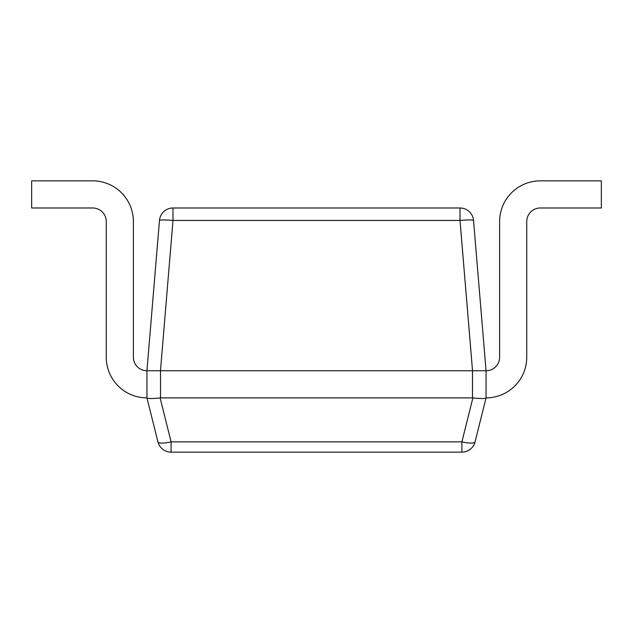 <?xml version="1.0" encoding="UTF-8"?>
<svg xmlns="http://www.w3.org/2000/svg" width="633" height="633" viewBox="0 0 633 633"><rect width="100%" height="100%" fill="white"/><g stroke="black" fill="none" stroke-linecap="round" stroke-linejoin="round"><path stroke-width="0.95" d="M146.943 370.756L146.943 397.888A40.694 40.694 0 0 1 106.257 357.194L106.257 221.55A13.562 13.562 0 0 0 92.687 207.988L31.65 207.988L31.65 180.856L92.687 180.856A40.694 40.694 0 0 1 133.381 221.55L133.381 357.194A13.562 13.562 0 0 0 146.943 370.756L159.476 220.426A13.562 1.124 4.8 0 1 172.991 220.426L160.466 370.756L146.943 370.756L160.513 370.756L160.513 397.888L472.487 397.888L472.487 370.756L160.513 370.756M601.35 207.988L601.35 180.856L540.313 180.856A40.694 40.694 0 0 0 499.619 221.55L499.619 357.194A13.562 13.562 0 0 1 486.057 370.756L486.057 397.888A40.694 40.694 0 0 0 526.743 357.194L526.743 221.55A13.562 13.562 0 0 1 540.313 207.988L601.35 207.988M159.476 220.426A13.562 13.562 0 0 1 172.991 207.988L460.009 207.988A13.562 13.562 0 0 1 473.524 220.426L486.057 370.756L472.487 370.756M461.9 452.144L171.1 452.144A13.562 13.562 0 0 1 157.941 441.866L146.951 397.912C147.932 398.735 152.316 398.735 160.109 397.912L171.1 441.866L461.9 441.866A13.562 3.197 14 0 0 475.059 441.866A13.562 13.562 0 0 1 461.9 452.144L461.9 441.866L472.891 397.912L472.487 397.888M160.513 397.888L160.109 397.912M472.891 397.912C480.684 398.735 485.068 398.735 486.049 397.912L475.059 441.866M157.941 441.866A13.562 3.197 -14 0 0 171.1 441.866L171.1 452.144M460.009 207.988L460.009 220.426L472.535 370.756L486.057 370.756M172.991 207.988L172.991 220.426L460.009 220.426A13.562 1.124 -4.8 0 1 473.524 220.426M150.377 398.537L149.752 398.521"/></g></svg>
